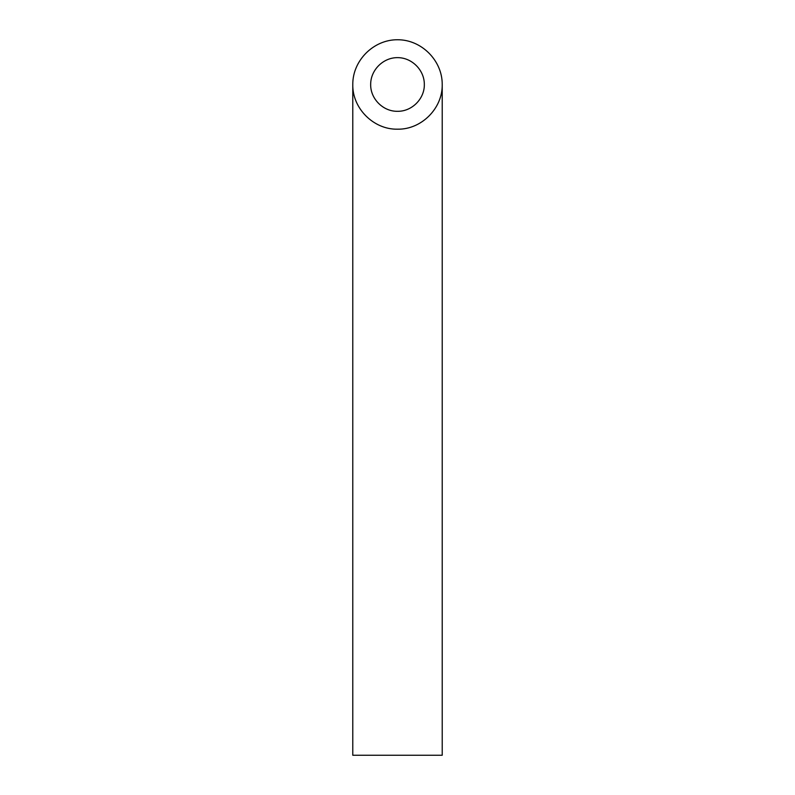 <?xml version="1.0" encoding="UTF-8"?>
<svg xmlns="http://www.w3.org/2000/svg" width="795" height="795" viewBox="0 0 795 795"><rect width="100%" height="100%" fill="white"/><g stroke="black" fill="none" stroke-linecap="round" stroke-linejoin="round"><path stroke-width="1.19" d="M397.5 111.3C411.84 111.598 424.629 98.809 424.331 84.469C424.441 70.109 411.86 57.528 397.5 57.638C383.14 57.528 370.559 70.109 370.669 84.469C370.371 98.809 383.16 111.598 397.5 111.3M442.219 755.25L352.781 755.25L352.781 84.469C352.284 108.368 373.6 129.684 397.5 129.188C421.4 129.684 442.716 108.368 442.219 84.469L442.219 755.25M442.219 84.469C442.398 60.539 421.43 39.571 397.5 39.75C373.571 39.571 352.602 60.539 352.781 84.469"/></g></svg>
